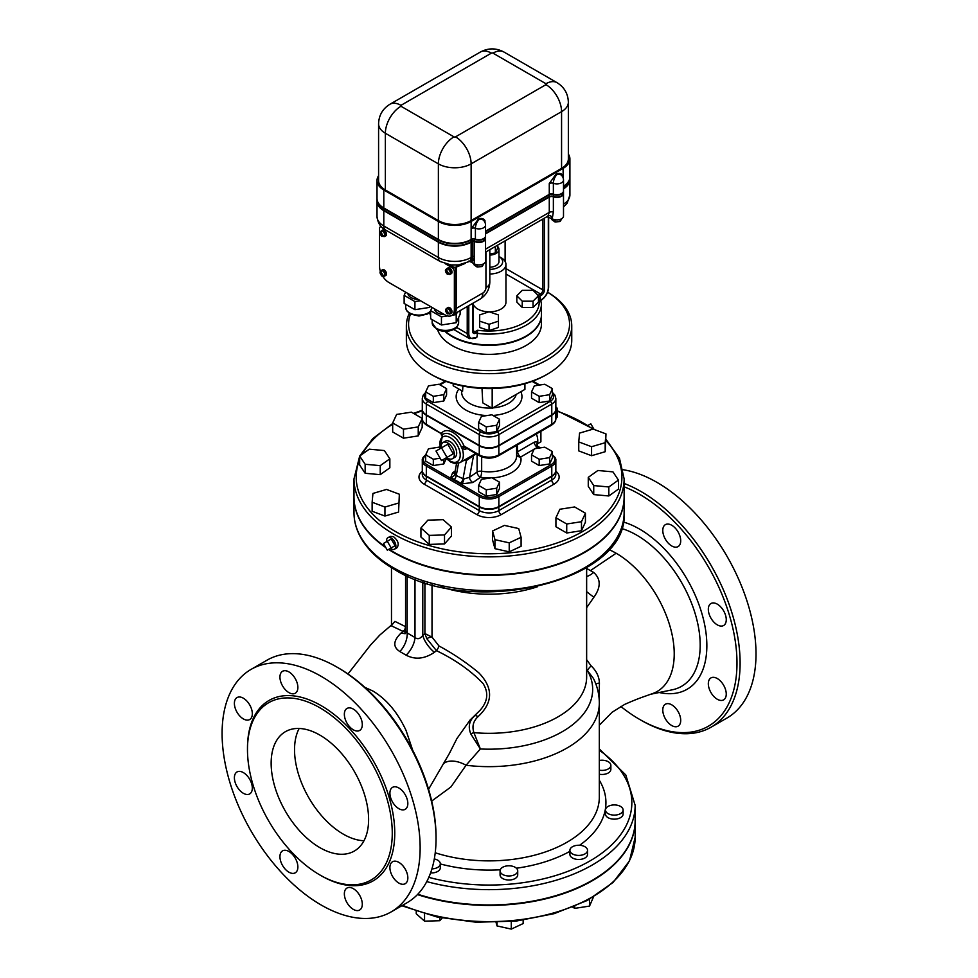 <?xml version="1.0" encoding="UTF-8"?>
<svg xmlns="http://www.w3.org/2000/svg" width="978" height="978" viewBox="0 0 978 978"><rect width="100%" height="100%" fill="white"/><g stroke="black" fill="none" stroke-linecap="round" stroke-linejoin="round"><path stroke-width="1.47" d="M624.123 486.787A137.825 79.573 60 0 1 736.678 653.976A137.825 79.573 60 0 1 639.526 719.343L639.526 719.343A137.825 79.573 60 0 1 620.749 706.397M723.634 610.847A12.677 7.323 60 0 1 723.634 625.492A12.677 7.323 60 0 1 717.29 624.856A12.677 7.323 60 0 1 709.001 613.683A12.677 7.323 60 0 1 710.945 603.524A12.677 7.323 60 0 1 723.634 610.847M726.251 694.074A12.677 7.323 60 0 1 723.634 699.869A12.677 7.323 60 0 1 717.29 699.246A12.677 7.323 60 0 1 709.001 688.072A12.677 7.323 60 0 1 710.945 677.913A12.677 7.323 60 0 1 720.725 681.311A12.677 7.323 60 0 1 726.251 694.074M678.084 726.177L678.084 726.177A12.677 7.323 60 0 1 671.739 725.542A12.677 7.323 60 0 1 663.463 714.368A12.677 7.323 60 0 1 665.407 704.209A12.677 7.323 60 0 1 678.084 711.532A12.677 7.323 60 0 1 678.084 726.177M671.739 525.259A12.677 7.323 60 0 1 680.028 536.433A12.677 7.323 60 0 1 678.084 546.592A12.677 7.323 60 0 1 671.739 545.968A12.677 7.323 60 0 1 663.463 534.795A12.677 7.323 60 0 1 665.407 524.636A12.677 7.323 60 0 1 671.739 525.259M608.781 549.538A82.14 47.421 60 0 1 616.14 553.242A82.14 47.421 60 0 1 670.896 629.551A82.14 47.421 60 0 1 652.681 693.549C640.504 697.876 638.047 698.536 624.685 704.392L612.094 712.265L599.318 725.236M436.041 838.623L436.041 836.826A137.825 79.573 -120 0 0 338.584 668.023L337.019 667.13A140.037 80.844 60 0 1 436.041 838.623A140.037 80.844 60 0 1 407.044 902.731L391.139 911.912A140.037 80.844 60 0 1 321.114 904.98A140.037 80.844 60 0 1 229.634 781.581A140.037 80.844 60 0 1 251.101 669.368A140.037 80.844 60 0 1 391.139 750.224A140.037 80.844 60 0 1 391.139 911.912M641.091 720.248L639.526 719.343L641.091 720.248A140.037 80.844 -120 0 0 711.104 727.18A140.037 80.844 -120 0 0 728.977 603.976A140.037 80.844 -120 0 0 624.123 483.462M711.104 727.18L727.009 717.999A140.037 80.844 -120 0 0 740.529 583.573A140.037 80.844 -120 0 0 623.231 469.746M251.101 669.368L267.006 660.187A140.037 80.844 60 0 1 337.019 667.13M319.867 874.955A102.372 59.108 -120 0 0 371.053 880.029A102.372 59.108 -120 0 0 371.065 761.813A102.372 59.108 -120 0 0 268.681 702.705A102.372 59.108 -120 0 0 252.984 784.735A102.372 59.108 -120 0 0 319.867 874.955M398.877 808.696A12.677 7.323 -120 0 0 405.21 809.319A12.677 7.323 -120 0 0 405.21 794.686A12.677 7.323 -120 0 0 392.533 787.363A12.677 7.323 -120 0 0 390.589 797.522A12.677 7.323 -120 0 0 398.877 808.696M398.877 883.085A12.677 7.323 -120 0 0 405.21 883.709A12.677 7.323 -120 0 0 405.21 869.063A12.677 7.323 -120 0 0 392.533 861.74A12.677 7.323 -120 0 0 390.589 871.911A12.677 7.323 -120 0 0 398.877 883.085M353.327 909.381A12.677 7.323 -120 0 0 359.672 910.005A12.677 7.323 -120 0 0 359.672 895.359A12.677 7.323 -120 0 0 346.982 888.048A12.677 7.323 -120 0 0 345.038 898.207A12.677 7.323 -120 0 0 353.327 909.381M288.913 872.193A12.677 7.323 -120 0 0 295.246 872.816A12.677 7.323 -120 0 0 295.246 858.171A12.677 7.323 -120 0 0 282.569 850.848A12.677 7.323 -120 0 0 280.625 861.019A12.677 7.323 -120 0 0 288.913 872.193M243.363 793.292A12.677 7.323 -120 0 0 249.696 793.916A12.677 7.323 -120 0 0 249.696 779.283A12.677 7.323 -120 0 0 237.018 771.96A12.677 7.323 -120 0 0 235.075 782.119A12.677 7.323 -120 0 0 243.363 793.292M243.363 718.916A12.677 7.323 -120 0 0 249.696 719.539A12.677 7.323 -120 0 0 249.696 704.894A12.677 7.323 -120 0 0 237.018 697.571A12.677 7.323 -120 0 0 235.075 707.742A12.677 7.323 -120 0 0 243.363 718.916M288.913 692.607A12.677 7.323 -120 0 0 295.246 693.243A12.677 7.323 -120 0 0 295.246 678.598A12.677 7.323 -120 0 0 282.569 671.275A12.677 7.323 -120 0 0 280.625 681.434A12.677 7.323 -120 0 0 288.913 692.607M353.327 729.808A12.677 7.323 -120 0 0 359.672 730.432A12.677 7.323 -120 0 0 359.672 715.786A12.677 7.323 -120 0 0 346.982 708.463A12.677 7.323 -120 0 0 345.038 718.634A12.677 7.323 -120 0 0 353.327 729.808M347.985 673.976L370.466 645.138L379.831 635.028L390.894 625.578L403.034 631.372L401.053 633.059C393.156 640.81 392.753 646.971 399.843 651.544L406.139 655.187C415.161 659.918 424.574 658.952 434.403 652.314L436.457 650.663C455.247 659.734 470.785 670.676 483.046 683.5C488.841 692.632 487.814 701.605 479.954 710.431L469.843 720.248M412.74 750.37L406.041 730.419C397.606 712.387 386.567 699.258 372.899 691.03L364.806 687.314M319.867 847.633A68.912 39.792 60 0 1 274.855 786.899A68.912 39.792 60 0 1 285.417 731.678A68.912 39.792 60 0 1 354.329 771.471A68.912 39.792 60 0 1 354.329 851.043A68.912 39.792 60 0 1 319.867 847.633M299.158 728.476A68.912 39.792 -120 0 0 343.266 834.124A68.912 39.792 -120 0 0 363.975 840.75M599.135 698.549L599.416 683.109C599.196 676.69 596.446 670.945 591.14 665.896A4.413 0.819 -47.4 0 0 587.509 670.7L593.389 678.377C597.289 686.128 599.269 694.343 599.318 702.986A110.257 63.656 0 0 1 466.054 765.248A23.154 13.668 34.4 0 0 444.146 763.182M586.641 669.906L587.509 670.7A103.619 59.829 0 0 1 480.369 748.977L473.902 732.644C471.873 726.483 473.242 721.165 477.997 716.703C493.132 702.571 493.413 687.937 478.829 672.827C466.543 662.619 453.254 653.671 438.988 645.969L432.019 637.106L424.904 633.573L426.787 638.658A4.413 1.589 161.3 0 1 432.019 637.106L432.019 584.636M591.14 665.896L586.641 659.698M586.641 607.693L593.927 597.179C601.018 587.203 600.92 578.952 593.658 572.411L586.641 568.462M586.641 591.629A17.641 3.227 -142.4 0 0 593.927 597.179M426.787 638.658L436.457 650.663A4.413 1.198 120 0 0 438.988 645.969M586.641 567.656L586.641 676.996A97.58 56.333 180 0 1 473.902 732.644A4.413 2.152 155.1 0 0 470.87 734.05C467.9 726.862 469.147 720.81 474.611 715.896A4.413 2.213 -132.6 0 1 477.997 716.703M470.87 734.05L480.369 748.977L466.054 765.248L450.931 786.948L431.689 801.068M434.403 652.314A17.641 7.579 49.6 0 1 422.789 635.345C420.21 638.891 417.618 639.6 414.99 637.485L407.19 632.974A17.641 10.819 -63.3 0 1 399.843 651.544M405.503 631.996L403.034 631.372A4.413 3.606 120.1 0 0 405.308 626.531L394.916 621.385L391.591 625.37M407.19 575.871L407.19 632.974L405.577 630.883L404.953 633.805L406.139 632.583A17.641 7.579 49.6 0 1 406.066 632.644M405.247 633.121A17.641 7.579 49.6 0 1 401.053 633.059M406.139 655.187A17.641 9.511 123.1 0 0 414.99 637.485L414.99 579.098M405.577 630.883L405.577 575.137M424.525 582.436L424.904 584.331L427.313 583.291M586.641 576.458A17.641 9.438 122.9 0 0 593.658 572.411M587.472 568.841A17.641 10.88 -63.1 0 1 586.641 569.575M537.289 586.824A97.58 56.333 180 0 1 440.821 586.824M426.75 881.606A146.101 84.352 0 0 0 635.15 805.322L635.15 820.628A146.101 84.352 180 0 1 417.777 894.247M483.951 263.571L482.117 266.542L477.081 266.994L473.89 264.696L473.89 263.595M482.117 264.439L482.117 266.542M477.081 264.769L477.081 266.994M561.922 218.559L560.076 221.529L555.052 221.982L551.861 219.683L551.861 218.583M560.076 219.427L560.076 221.529M555.052 219.757L555.052 221.982M492.961 53.13L545.968 83.741A1.1 0.636 180 0 1 545.968 84.646A22.054 12.726 60 0 1 561.568 111.651A23.154 13.374 0 0 0 568.352 102.201L568.352 158.913A23.154 13.374 180 0 1 561.568 168.363L471.127 220.588A23.154 13.374 180 0 1 438.376 220.588L385.356 189.976A23.154 13.374 180 0 1 378.584 180.527L378.584 123.803A23.154 13.374 0 0 0 385.356 133.252A22.054 12.726 -60 0 1 400.956 106.247A1.1 0.636 180 0 1 400.956 105.343L491.396 53.13A1.1 0.636 180 0 1 492.961 53.13A22.054 12.726 -60 0 1 503.976 52.042C496.115 47.861 488.242 47.861 480.369 52.042A22.054 12.726 60 0 1 491.396 53.13M568.352 154.096A23.154 13.374 180 0 1 569.905 158.913A23.154 13.374 180 0 1 563.12 168.363L471.127 221.48A23.154 13.374 180 0 1 438.376 221.48L383.804 189.976A23.154 13.374 180 0 1 377.019 180.527L377.019 198.522A23.154 13.374 0 0 0 383.804 207.984L438.376 239.488A23.154 13.374 0 0 0 471.127 239.488L471.298 228.583L478.364 219.109C481.298 217.886 483.511 218.412 484.978 220.686A3.313 1.907 180 0 0 484.306 221.248M471.298 239.39A3.313 1.907 180 0 1 475.406 239.121A6.614 3.814 0 0 0 482.117 239.231A6.614 3.814 0 0 0 485.54 235.894L485.54 225.087A6.614 6.614 0 0 0 483.401 220.209A6.614 4.572 -47.4 0 0 478.927 219.683A9.927 5.734 0 0 0 477.912 219.365M485.54 231.175L549.269 194.377A3.313 1.907 180 0 1 553.365 194.109A6.614 3.814 0 0 0 560.088 194.219A6.614 3.814 0 0 0 563.499 190.881L563.499 180.074A6.614 6.614 0 0 0 561.36 175.196A6.614 4.572 -47.4 0 0 556.885 174.671A9.927 5.734 0 0 0 555.883 174.353L556.335 174.084C559.269 172.874 561.47 173.399 562.949 175.673L562.949 177.421M549.269 194.377L549.269 183.571L555.883 174.353M563.499 186.15A23.154 13.374 0 0 0 569.905 176.92L569.905 158.913M377.019 180.527A23.154 13.374 180 0 1 378.584 175.698M563.499 188.399A23.154 13.374 0 0 0 569.905 179.17L569.905 177.373A23.154 13.374 180 0 1 563.499 186.602M485.54 233.424L549.269 196.627A3.313 1.907 180 0 1 553.365 196.358A6.614 3.814 0 0 0 560.088 196.468A6.614 3.814 0 0 0 563.499 193.131L563.499 191.321A6.614 3.814 180 0 1 560.088 194.671A6.614 3.814 180 0 1 553.365 194.561A3.313 1.907 0 0 0 549.269 194.83L485.54 231.615M377.019 198.974L377.019 200.783A23.154 13.374 0 0 0 383.804 210.233L438.376 241.737A23.154 13.374 0 0 0 471.127 241.737L472.68 240.845A1.1 0.636 180 0 1 474.244 240.845A6.614 3.814 0 0 0 481.457 241.664A6.614 3.814 0 0 0 485.54 238.143L485.54 236.334A6.614 3.814 180 0 1 481.457 239.867A6.614 3.814 180 0 1 474.244 239.035A1.1 0.636 0 0 0 472.68 239.035L471.127 239.94A23.154 13.374 180 0 1 438.376 239.94L383.804 208.436A23.154 13.374 180 0 1 377.019 198.974A23.154 13.374 180 0 1 377.019 198.754M563.487 193.351A6.614 3.814 180 0 1 563.499 193.571A6.614 3.814 180 0 1 560.088 196.92A6.614 3.814 180 0 1 553.365 196.81A3.313 1.907 0 0 0 549.269 197.079L485.54 233.864M468.975 260.955L474.244 263.803A6.614 3.814 0 0 0 481.457 264.622A6.614 3.814 0 0 0 485.54 261.102L485.54 238.595A6.614 3.814 180 0 1 481.457 242.116A6.614 3.814 180 0 1 474.244 241.285A1.1 0.636 0 0 0 472.68 241.285L471.127 242.189A23.154 13.374 180 0 1 438.376 242.189L383.804 210.686A23.154 13.374 180 0 1 377.019 201.223A23.154 13.374 180 0 1 377.019 201.003M546.898 216.725L552.215 218.779A6.614 3.814 0 0 0 559.416 219.61A6.614 3.814 0 0 0 563.499 216.089L563.499 193.571M551.079 218.131A12.127 7.005 -120 0 0 552.215 217.275A3.313 2.665 43.2 0 0 547.961 215.967A8.826 5.098 60 0 1 547.264 216.517L485.54 252.153M549.269 197.079L549.269 212.385L547.961 215.967M552.215 218.779L553.365 212.116A3.313 1.907 -0 0 0 549.269 212.385L485.54 249.17M569.905 179.402A23.154 13.374 180 0 1 569.905 179.622A23.154 13.374 180 0 1 563.499 188.852M432.117 307.447L430.638 310.649L430.638 318.742L441.445 324.989L456.2 322.703L460.149 314.183L460.149 310.613M430.638 310.649L441.445 316.884L447.521 315.943M452.178 315.222L456.2 314.598L457.276 312.275M434.391 308.755A11.027 6.369 0 0 0 444.709 314.72M441.445 316.884L441.445 324.989M456.2 314.598L456.2 322.703M405.613 292.141L404.134 295.344L404.134 303.449L414.929 309.684L429.697 307.398L430.186 306.334M404.134 295.344L414.929 301.579L420.467 300.723M407.887 293.461A11.027 6.369 0 0 0 418.193 299.415M414.929 301.579L414.929 309.684M429.697 306.041L429.697 307.398M447.154 312.3L447.313 313.779L447.154 311.848L448.682 312.997L447.545 312.08M446.763 312.08L445.565 310.747L447.154 311.395M446.763 311.627L446.922 309.953L447.154 311.848M446.812 308.571A3.032 1.748 60 0 1 446.995 308.437A3.032 1.748 60 0 1 450.027 310.185A3.032 1.748 60 0 1 450.027 313.694A3.032 1.748 60 0 1 449.819 313.779M446.396 308.803A3.252 1.883 60 0 1 446.885 308.241A3.252 1.883 60 0 1 450.137 310.124A3.252 1.883 60 0 1 450.137 313.877A3.252 1.883 60 0 1 449.415 314.024M446.885 308.241L447.667 307.801A3.252 1.883 60 0 1 450.919 309.671A3.252 1.883 60 0 1 450.919 313.425A3.313 1.907 60 0 1 450.626 313.608M447.362 307.972A3.313 1.907 60 0 1 447.643 307.752A3.313 1.907 60 0 1 450.944 309.659A3.313 1.907 60 0 1 450.944 313.473L450.137 313.877M447.851 307.654A3.313 1.907 60 0 1 448.034 307.52A3.313 1.907 60 0 1 451.335 309.427A3.313 1.907 60 0 1 451.335 313.253A3.313 1.907 60 0 1 451.127 313.339M381.664 274.488L381.823 275.967L381.664 274.036L383.193 275.185L382.043 274.268M381.273 274.268L380.063 272.935L381.664 273.583M381.273 273.816L381.432 272.141L381.664 274.036M381.322 270.759A3.032 1.748 60 0 1 381.506 270.625A3.032 1.748 60 0 1 384.537 272.373A3.032 1.748 60 0 1 384.537 275.882A3.032 1.748 60 0 1 384.33 275.967M380.907 270.992A3.252 1.883 60 0 1 381.396 270.429A3.252 1.883 60 0 1 384.647 272.312A3.252 1.883 60 0 1 384.647 276.065A3.252 1.883 60 0 1 383.926 276.212M381.396 270.429L382.178 269.989A3.252 1.883 60 0 1 385.43 271.86A3.252 1.883 60 0 1 385.43 275.613L384.647 276.065M381.872 270.16A3.313 1.907 60 0 1 382.154 269.94A3.313 1.907 60 0 1 385.454 271.847A3.313 1.907 60 0 1 385.454 275.662A3.313 1.907 60 0 1 385.124 275.796M382.361 269.842A3.313 1.907 60 0 1 382.545 269.708A3.313 1.907 60 0 1 385.845 271.615A3.313 1.907 60 0 1 385.845 275.441A3.313 1.907 60 0 1 385.638 275.539M447.154 272.691L447.313 274.17L446.763 272.459L448.682 273.375L447.545 272.459M446.763 272.459L445.565 271.126L447.154 271.786M446.763 272.018L446.922 270.344L447.154 272.239M446.812 268.962A3.032 1.748 60 0 1 446.995 268.828A3.032 1.748 60 0 1 450.027 270.576A3.032 1.748 60 0 1 450.027 274.072A3.032 1.748 60 0 1 449.819 274.17M446.396 269.182A3.252 1.883 60 0 1 446.885 268.632A3.252 1.883 60 0 1 450.137 270.515A3.252 1.883 60 0 1 450.137 274.268A3.252 1.883 60 0 1 449.415 274.415M446.885 268.632L447.667 268.18A3.252 1.883 60 0 1 450.919 270.062A3.252 1.883 60 0 1 450.919 273.816A3.313 1.907 60 0 1 450.626 273.987M447.362 268.351A3.313 1.907 60 0 1 447.643 268.131A3.313 1.907 60 0 1 450.944 270.05A3.313 1.907 60 0 1 450.944 273.864L450.137 274.268M447.851 268.045A3.313 1.907 60 0 1 448.034 267.911A3.313 1.907 60 0 1 451.335 269.818A3.313 1.907 60 0 1 451.335 273.644A3.313 1.907 60 0 1 451.127 273.73M381.664 234.879L381.823 236.358L381.273 234.647L383.193 235.576L382.043 234.647M381.273 234.647L380.063 233.314L381.664 233.974M381.273 234.207L381.432 232.532L381.664 234.427M381.322 231.15A3.032 1.748 60 0 1 381.506 231.016A3.032 1.748 60 0 1 384.537 232.764A3.032 1.748 60 0 1 384.537 236.26A3.032 1.748 60 0 1 384.33 236.358M380.907 231.383A3.252 1.883 60 0 1 381.396 230.82A3.252 1.883 60 0 1 384.647 232.703A3.252 1.883 60 0 1 384.647 236.456A3.252 1.883 60 0 1 383.926 236.603M381.396 230.82L382.178 230.368A3.252 1.883 60 0 1 385.43 232.251A3.252 1.883 60 0 1 385.43 236.004L384.647 236.456M381.872 230.551A3.313 1.907 60 0 1 382.154 230.319A3.313 1.907 60 0 1 385.454 232.238A3.313 1.907 60 0 1 385.454 236.053A3.313 1.907 60 0 1 385.124 236.175M382.361 230.233A3.313 1.907 60 0 1 382.545 230.099A3.313 1.907 60 0 1 385.845 232.006A3.313 1.907 60 0 1 385.845 235.832A3.313 1.907 60 0 1 385.638 235.918M445.296 263.742L452.019 267.63A3.313 1.907 60 0 1 454.367 271.676L454.367 309.488A13.227 7.641 60 0 1 451.616 315.539L453.181 314.647A13.227 7.641 -120 0 0 455.919 308.583L455.919 270.772A3.313 1.907 -120 0 0 454.758 267.776M451.616 315.539A13.227 7.641 60 0 1 445.002 314.892L388.865 282.483A13.227 7.641 60 0 1 382.789 276.371M380.43 271.481A13.227 7.641 60 0 1 379.513 266.273L379.513 228.461A3.313 1.907 60 0 1 380.197 226.945A3.313 1.907 60 0 1 381.591 226.982M522.24 290.344L533.059 290.344L538.475 295.759L533.059 301.175L522.24 301.175L516.824 295.759L522.24 290.344M533.059 301.175L533.059 307.471L538.475 302.055L538.475 295.759M533.059 307.471L522.24 307.471L522.24 301.175M522.24 307.471L516.824 302.055L516.824 295.759M498.425 314.916L498.425 321.163L489.061 324.293L479.685 321.163L479.685 314.916L489.061 311.786L498.425 314.916M489.061 324.293L489.061 330.588L498.425 327.471L498.425 321.163M489.061 330.588L479.685 327.471L479.685 321.163M489.819 255.111A9.927 5.734 0 0 0 498.976 249.39A9.927 5.734 0 0 0 497.668 246.542M489.819 253.889L495.357 253.033L497.668 248.057L497.668 245.16M498.976 249.39L498.976 261.554A9.927 5.734 180 0 1 489.819 267.263M495.357 246.493L495.357 253.033M489.819 274.011A16.54 9.548 0 0 0 505.956 264.463A16.54 9.548 0 0 0 501.115 257.703L498.976 256.468A13.227 7.641 180 0 1 501.665 264.659A13.227 7.641 180 0 1 489.819 269.39M488.976 311.811A16.54 9.548 180 0 1 477.729 309.024A16.54 9.548 180 0 1 473.01 303.437M505.956 264.463L505.956 302.275A16.54 9.548 180 0 1 489.134 311.823M538.475 297.055A50.171 28.961 180 0 1 477.631 330.258L477.056 336.897L475.809 337.618A9.927 5.734 -60 0 1 468.792 333.571L468.792 305.637M542.851 219.072L542.851 289.904A3.313 1.907 -60 0 1 540.516 293.962A1.1 0.636 60 0 1 541.299 295.307L539.795 296.175L540.039 296.933L537.912 295.466M453.572 314.415L480.076 299.109A13.227 7.641 -120 0 0 482.814 293.058L456.31 308.363A13.227 7.641 60 0 1 453.572 314.415A13.227 7.641 60 0 1 453.376 314.525M456.31 308.363L456.31 267.092L465.516 263.29M470.442 261.603A9.927 5.734 -120 0 0 474.244 256.591A1.1 0.636 0 0 0 472.68 256.591L471.127 257.495A8.826 5.098 -120 0 1 469.293 261.529L458.499 264.928A3.692 2.775 -96 0 0 456.31 267.092L453.193 267.397A2.2 1.271 0 0 0 456.31 267.397M458.499 264.928L451.005 264.928A3.692 2.775 -84 0 1 453.193 267.092L452.484 266.982L453.193 267.397M451.005 264.928L450.332 264.83L451.005 264.928M447.582 264.353L452.484 266.982A3.692 2.714 -79.7 0 0 450.65 264.891M477.056 333.29A52.372 30.232 0 0 0 541.433 303.865L541.433 314.659A52.372 30.232 180 0 1 509.098 342.606A52.372 30.232 180 0 1 452.019 336.041A52.372 30.232 180 0 1 445.369 331.334M547.607 292.226A80.489 46.467 180 0 1 545.137 357.447A80.489 46.467 180 0 1 432.142 356.982A80.489 46.467 180 0 1 410.454 314.121M409.244 313.412A82.69 47.739 0 0 0 406.359 325.918A82.69 47.739 0 0 0 430.577 359.684A82.69 47.739 0 0 0 520.699 370.026A82.69 47.739 0 0 0 571.751 325.918A82.69 47.739 0 0 0 547.619 292.202M571.751 325.918L571.751 340.32A82.69 47.739 180 0 1 547.533 374.085A82.69 47.739 180 0 1 430.577 374.085L430.577 374.085A82.69 47.739 180 0 1 406.359 340.32L406.359 325.918M541.433 314.892A52.372 30.232 180 0 1 541.433 315.112L541.433 324.121A52.372 30.232 180 0 1 509.098 352.056A52.372 30.232 180 0 1 452.019 345.503A52.372 30.232 180 0 1 437.594 329.745M432.142 374.977L430.577 374.085L432.142 374.977A80.489 46.467 0 0 0 545.968 374.977L547.533 374.085M541.433 315.112A52.372 30.232 180 0 1 509.098 343.046A52.372 30.232 180 0 1 452.019 336.493A52.372 30.232 180 0 1 444.856 331.334M462.887 386.065L462.594 391.212L453.193 385.784L453.193 383.731M524.917 383.731L524.917 389.391L492.178 408.291L492.178 388.559M481.995 388.413L482.777 402.863L492.178 408.291M446.579 388.669L446.579 394.978L443.78 401.004L433.327 402.63L425.674 398.205L425.674 391.909L428.474 385.87L438.939 384.256L446.579 388.669L443.78 394.709L433.327 396.322L425.674 391.909M499.514 419.232L499.514 425.528L496.714 431.567L486.262 433.181L478.609 428.767L478.609 422.459L486.262 426.885L496.714 425.259L499.514 419.232L491.861 414.806L481.408 416.432L478.609 422.459M552.436 388.669L552.436 394.978L549.636 401.004L539.184 402.63L531.531 398.205L531.531 391.909L534.33 385.87L544.783 384.256L552.436 388.669L549.636 394.709L539.184 396.322L531.531 391.909M599.318 760.481A8.826 5.098 180 0 1 610.859 765.334L610.859 769.38A8.826 5.098 180 0 1 599.318 774.221M610.859 765.334A8.826 5.098 180 0 1 599.318 770.175M623.12 810.016L623.12 814.075A8.826 5.098 180 0 1 614.991 819.148A8.826 5.098 180 0 1 605.59 814.87A8.826 5.098 180 0 1 605.48 814.075L605.48 810.016A8.826 5.098 180 0 1 614.294 804.931A8.826 5.098 180 0 1 623.12 810.016A8.826 5.098 180 0 1 614.991 815.09A8.826 5.098 180 0 1 605.59 810.811A8.826 5.098 180 0 1 605.48 810.016M587.534 850.334L587.534 854.381A8.826 5.098 180 0 1 578.719 859.479A8.826 5.098 180 0 1 569.893 854.381L569.893 850.334A8.826 5.098 180 0 1 570.859 848.024A8.826 5.098 180 0 1 580.773 845.383A8.826 5.098 180 0 1 587.534 850.334A8.826 5.098 180 0 1 578.719 855.42A8.826 5.098 180 0 1 569.893 850.334M572.79 907.229L574.758 908.366L589.526 906.08L593.475 897.009M574.758 906.398L574.758 908.366M589.526 899.271L589.526 906.08M517.717 870.872L517.717 874.919A8.826 5.098 180 0 1 508.89 880.017A8.826 5.098 180 0 1 500.076 874.919L500.076 870.872A8.826 5.098 180 0 1 504.892 866.337A8.826 5.098 180 0 1 517.717 870.872A8.826 5.098 180 0 1 508.89 875.97A8.826 5.098 180 0 1 500.076 870.872M496.066 922.462L497.02 925.934L511.286 929.1L523.157 923.55L523.157 920.212M497.02 922.437L497.02 925.934M511.286 921.569L511.286 929.1M434.305 858.965A8.826 5.098 180 0 1 440.308 863.794L440.308 867.841A8.826 5.098 180 0 1 430.577 872.914M440.308 863.794A8.826 5.098 180 0 1 431.921 868.88M416.237 911.251L416.237 913.77L424.55 921.166L439.807 920.714L442.142 918.061M424.55 913.831L424.55 921.166M439.807 917.584L439.807 920.714M417.447 894.589A146.101 84.352 0 0 0 635.15 821.068A146.101 84.352 0 0 0 635.15 820.848M549.636 401.004L549.636 394.709M539.184 402.63L539.184 396.322M486.262 433.181L486.262 426.885M496.714 431.567L496.714 425.259M433.327 402.63L433.327 396.322M443.78 401.004L443.78 394.709M552.436 393.633A11.638 6.724 180 0 1 550.211 401.347A2.2 1.271 60 0 1 551.775 404.048A13.851 7.995 0 0 0 555.834 398.388L555.834 409.195A13.851 7.995 180 0 1 551.775 414.843L498.853 445.406A13.851 7.995 180 0 1 479.269 445.406L426.335 414.843A13.851 7.995 180 0 1 422.288 409.195L422.288 398.388A13.851 7.995 0 0 0 426.335 404.048A2.2 1.271 -60 0 1 427.899 401.347A11.638 6.724 180 0 1 425.674 393.633M535.064 448.682L537.374 447.349L537.118 446.31L539.942 447.936M426.335 475.98L426.335 466.078L479.269 496.628A13.851 7.995 0 0 0 498.853 496.628L551.775 466.078A13.851 7.995 0 0 0 555.834 460.418L555.834 470.32A13.851 7.995 180 0 1 551.775 475.98L498.853 506.531A13.851 7.995 180 0 1 479.269 506.531L426.335 475.98A13.851 7.995 180 0 1 422.288 470.32L422.288 460.418A13.851 7.995 0 0 0 426.335 466.078A1.1 0.636 -60 0 1 427.117 464.721A12.751 7.359 180 0 1 425.674 455.308M544.783 447.178L552.436 451.604L549.636 457.631L539.184 459.257L531.531 454.831L534.33 448.804L544.783 447.178M549.636 457.631L549.636 463.939L552.436 457.9L552.436 451.604M549.636 463.939L539.184 465.552L539.184 459.257M539.184 465.552L531.531 461.139L531.531 454.831M478.609 485.394L486.262 489.807L496.714 488.193L499.514 482.154L491.861 477.741L481.408 479.354L478.609 485.394L478.609 491.689L486.262 496.115L486.262 489.807M499.514 482.154L499.514 488.462L496.714 494.489L486.262 496.115M496.714 494.489L496.714 488.193M446.274 458.572L443.78 463.939L433.327 465.552L433.327 459.257L425.674 454.831L428.474 448.804L438.939 447.178L440.1 447.851M433.327 465.552L425.674 461.139L425.674 454.831M443.78 463.939L443.78 459.257M440.124 458.205L433.327 459.257M537.692 443.657L540.907 441.799L540.907 431.322M447.007 457.386L441.494 460.577L435.98 451.029L441.494 447.838L447.007 457.386L453.254 453.792L447.741 456.97M453.254 453.792L447.741 444.244L441.494 447.838M441.188 448.022A9.377 5.416 60 0 1 443.046 442.496A9.377 5.416 60 0 1 452.423 447.9A9.377 5.416 60 0 1 452.423 458.719A9.377 5.416 60 0 1 447.741 458.254A9.377 5.416 60 0 1 446.701 457.57M443.046 442.496L445.393 441.139A9.377 5.416 60 0 1 454.758 446.555A9.377 5.416 60 0 1 454.758 457.374L452.423 458.719M537.582 446.347L537.289 444.868A4.413 3.166 -163.1 0 1 537.289 444.856A4.413 3.166 -163.1 0 1 537.57 444.256L537.766 441.543L534.257 442.166L517.606 451.775L517.448 444.868M516.629 452.557A4.413 2.286 179.3 0 1 517.606 451.775A4.413 2.543 -120 0 0 520.724 456.97L534.135 449.22M537.252 445.137A15.208 8.778 -120 0 0 537.57 444.256M536.372 433.939A14.89 8.594 60 0 1 537.766 441.543A4.413 3.704 126.6 0 0 537.105 445.491L537.118 446.31M454.819 472.9A4.413 2.763 55.5 0 1 452.655 472.692L450.76 477.472L461.836 483.865L472.924 482.509A4.413 2.763 55.5 0 1 469.538 477.264L463.804 478.988A4.413 1.663 -73.3 0 1 461.836 483.865M441.75 435.308A2.2 2.078 -9.6 0 0 440.944 433.376L426.335 424.305A13.851 7.995 180 0 1 422.288 418.645C422.105 420.943 423.608 423.156 426.799 425.308A2.2 1.271 -60 0 1 426.335 424.305L426.335 415.295A13.851 7.995 180 0 1 422.288 409.648A13.851 7.995 180 0 1 422.288 409.415M555.822 409.415A13.851 7.995 180 0 1 555.834 409.648A13.851 7.995 180 0 1 551.775 415.295L551.775 424.305A2.2 1.271 60 0 1 551.323 425.308C554.514 423.156 556.017 420.943 555.834 418.645A13.851 7.995 180 0 1 551.775 424.305L498.853 454.856A2.2 1.271 -120 0 1 498.389 455.87C492.166 458.865 485.944 458.865 479.721 455.87L465.051 447.301A2.2 1.137 -42.6 0 0 462.276 448.89L465.54 449.257L466.909 448.474M475.699 453.547L474.073 454.464A2.2 1.491 -119.4 0 0 473.548 455.516L476.359 453.926M465.772 459.293A2.2 1.418 -94.8 0 1 466.372 460.577L473.548 455.516L469.538 477.264L477.105 472.068A4.413 2.543 180 0 1 481.665 471.249L481.665 456.799M474.073 454.464L470.65 456.481M465.051 447.301L464.024 446.054L461.347 447.032L462.276 448.89A16.54 9.548 -120 0 1 459.904 462.68L470.724 456.433M441.897 435.161A2.2 1.76 38.3 0 0 441.591 433.107A18.704 10.807 -120 0 1 464.024 446.054L479.269 454.856L479.269 445.858L426.335 415.295M463.804 478.988L463.034 478.731A4.413 2.323 -64.5 0 1 460.504 483.144M450.76 477.472A4.413 3.484 155.1 0 0 454.917 474L455.137 472.729M454.171 479.623A4.413 2.347 114.8 0 0 456.261 475.54L454.917 474M551.775 415.295L498.853 445.858A13.851 7.995 180 0 1 479.269 445.858M398.559 503.047L384.941 507.044L372.129 502.24L372.936 493.438L386.542 489.428L399.354 494.232L398.559 512.044L384.941 516.054L384.941 507.044M384.941 516.054L372.129 511.249L372.129 502.24M398.559 512.044L399.354 494.232M380.234 465.65L365.149 464.269L359.672 456.041L369.293 449.183L384.378 450.565L389.855 458.804L380.234 465.65L380.234 474.66L365.149 473.279L365.149 464.269M365.149 473.279L359.672 465.039L359.672 456.041M380.234 474.66L389.855 467.802L389.855 458.804M403.486 429.183L392.679 422.948L396.628 414.427L411.396 412.154L422.19 418.388L418.242 426.909L403.486 429.183L403.486 438.193L392.679 431.958L392.679 422.948M418.242 426.909L418.242 435.907L422.19 427.386L422.19 418.388M418.242 435.907L403.486 438.193M555.834 406.946L557.179 408.144L555.834 409.672L555.834 418.645M555.834 418.682L557.179 417.154L557.179 408.144M579.551 433.095L593.169 429.097L605.981 433.902L605.186 442.704L591.568 446.714L578.756 441.909L579.551 433.095M605.186 442.704L605.186 451.714L605.981 433.902M605.186 451.714L591.568 455.711L591.568 446.714M591.568 455.711L578.756 450.907L578.756 441.909M597.876 470.491L612.961 471.873L618.438 480.1L608.829 486.958L593.732 485.577L588.267 477.35L597.876 470.491M608.829 486.958L608.829 495.968L618.438 489.11L618.438 480.1M608.829 495.968L593.732 494.587L593.732 485.577M593.732 494.587L588.267 486.347L588.267 477.35M574.636 506.959L585.431 513.193L581.482 521.714L566.727 524L555.92 517.765L559.881 509.245L574.636 506.959M581.482 521.714L581.482 530.712L585.431 522.191L585.431 513.193M581.482 530.712L566.727 532.998L566.727 524M566.727 532.998L555.92 526.763L555.92 517.765M518.707 528.572L521.091 537.289L509.22 542.839L494.954 539.673L492.57 530.956L504.44 525.406L518.707 528.572M509.22 542.839L509.22 551.836L521.091 546.286L521.091 537.289M509.22 551.836L494.954 548.67L494.954 539.673M494.954 548.67L492.57 539.966L492.57 530.956M451.445 527.081L444.513 534.942L429.256 535.394L420.931 527.998L427.875 520.137L443.132 519.685L451.445 527.081L451.445 536.078L444.513 543.939L444.513 534.942M444.513 543.939L429.256 544.404L429.256 535.394M429.256 544.404L420.931 537.008L420.931 527.998M588.279 425.234L590.798 423.78L593.78 428.939M391.176 547.949L387.312 550.174L383.449 543.499L387.312 541.262L391.176 547.949L395.063 545.7L391.176 547.949M395.063 545.7L391.212 539.012L387.312 541.262M386.591 541.678A6.614 3.814 60 0 1 386.53 540.773A6.614 3.814 60 0 1 387.899 537.741A6.614 3.814 60 0 1 392.997 539.514A6.614 3.814 60 0 1 395.882 546.176A6.614 3.814 60 0 1 394.513 549.196A6.614 3.814 60 0 1 390.454 548.365M387.899 537.741L390.295 536.36L393.547 536.714C398.254 540.712 399.366 544.416 396.909 547.814L394.513 549.196M555.822 470.552A13.851 7.995 180 0 1 555.834 470.773A13.851 7.995 180 0 1 551.775 476.433L498.853 506.983A13.851 7.995 180 0 1 479.269 506.983L426.335 476.433A13.851 7.995 180 0 1 422.288 470.773A13.851 7.995 180 0 1 422.288 470.552M359.672 456.139L353.987 478.878A135.074 77.983 0 0 0 393.547 534.012A135.074 77.983 0 0 0 540.748 550.92A135.074 77.983 0 0 0 624.123 478.878L624.123 496.885A135.074 77.983 180 0 1 540.748 568.927A135.074 77.983 180 0 1 393.547 552.02A135.074 77.983 180 0 1 388.951 549.233M385.405 546.885A135.074 77.983 180 0 1 353.987 496.885L353.987 478.878M624.123 497.105A135.074 77.983 180 0 1 624.123 497.337A135.074 77.983 180 0 1 540.748 569.379A135.074 77.983 180 0 1 393.547 552.472A135.074 77.983 180 0 1 388.584 549.44M385.845 547.631A135.074 77.983 180 0 1 353.987 497.337A135.074 77.983 180 0 1 353.987 497.105M659.184 692.497A95.196 54.964 -120 0 0 704.404 623.475A95.196 54.964 -120 0 0 623.206 521.971M621.446 528.45A89.878 51.895 60 0 1 694.71 612.179A89.878 51.895 60 0 1 672.302 689.808L650.761 694.233M320.491 875.31A104.145 60.123 -120 0 0 321.114 875.677A104.145 60.123 -120 0 0 394.757 832.914A104.145 60.123 -120 0 0 320.698 705.37A104.145 60.123 -120 0 0 247.483 748.855M599.416 683.109A4.413 2.359 -1 0 0 595.932 684.233M616.14 553.242L590.553 570.516M424.904 584.331L424.904 633.573L422.789 635.345L422.789 581.873M599.318 702.986L599.318 797.217A110.257 63.656 180 0 1 435.222 852.767M378.584 123.803C378.877 115.27 382.667 108.754 389.929 104.255A22.054 12.726 60 0 1 400.956 105.343M545.968 83.741A22.054 12.726 -60 0 1 556.995 82.653C564.269 87.14 568.047 93.656 568.352 102.201M385.356 189.976L385.356 133.252L438.376 163.864A22.054 12.726 -60 0 1 453.975 136.859L400.956 106.247M545.968 84.646L455.528 136.859A22.054 12.726 60 0 1 471.127 163.864L561.568 111.651L561.568 168.363M455.528 136.859A1.1 0.636 180 0 1 453.975 136.859M438.376 220.588L438.376 163.864A23.154 13.374 0 0 0 471.127 163.864L471.127 220.588M471.298 228.583A3.313 1.907 180 0 1 475.406 228.314A6.614 2.873 -70 0 1 478.927 219.683A9.927 5.734 0 0 1 478.364 219.109M475.406 239.121L475.406 228.314A6.614 3.814 0 0 0 482.117 228.424A6.614 3.814 0 0 0 485.54 225.087M484.978 222.434L484.978 220.686M563.12 177.862L563.12 168.363M471.127 239.488L471.127 221.48M549.269 183.571A3.313 1.907 180 0 1 553.365 183.302A6.614 2.873 -70 0 1 556.885 174.671A9.927 5.734 0 0 1 556.335 174.084M562.277 176.236A3.313 1.907 180 0 1 562.949 175.673M553.365 194.109L553.365 183.302A6.614 3.814 0 0 0 560.088 183.412A6.614 3.814 0 0 0 563.499 180.074M438.376 239.488L438.376 221.48M383.804 207.984L383.804 189.976M553.365 196.358L553.365 194.561M549.269 196.627L549.269 194.83M474.244 240.845L474.244 239.035M472.68 240.845L472.68 239.035M471.127 241.737L471.127 239.94M438.376 241.737L438.376 239.94M383.804 210.233L383.804 208.436M472.68 241.285L472.68 256.591A8.826 5.098 60 0 1 470.858 260.637L469.293 261.529M474.244 241.285L474.244 263.803M553.365 212.116L553.365 196.81M450.907 264.916L440.21 261.529A8.826 5.098 -60 0 1 438.376 257.495A23.154 13.374 180 0 0 471.127 257.495L471.127 242.189M458.633 322.764A13.227 7.641 180 0 1 445.393 330.405A13.227 7.641 180 0 1 432.166 322.764L436.701 329.293C442.557 332.031 448.389 332.007 454.195 329.231C456.029 329.048 457.508 326.884 458.633 322.764L458.633 317.471M430.638 310.967A13.227 7.641 180 0 1 415.76 314.879A13.227 7.641 180 0 1 405.662 307.459L406.579 310.674L410.198 313.987L418.951 316.028L427.679 313.938L430.638 311.481M446.005 311.187A1.381 0.795 60 0 1 446.763 310.747M447.154 310.967A1.381 0.795 60 0 1 447.912 312.288M447.912 312.74A1.381 0.795 60 0 1 447.154 313.18M446.763 312.948A1.381 0.795 60 0 1 446.005 311.64M449.635 313.914A3.032 1.748 -120 0 0 449.635 310.417A3.032 1.748 -120 0 0 446.604 308.657C444.966 309.317 445.198 311.041 447.301 313.84L450.027 313.694M380.503 273.375A1.381 0.795 60 0 1 381.273 272.935M381.664 273.155A1.381 0.795 60 0 1 382.422 274.476M382.422 274.928A1.381 0.795 60 0 1 381.664 275.368M381.273 275.136A1.381 0.795 60 0 1 380.503 273.828M384.146 276.102A3.032 1.748 -120 0 0 384.146 272.605A3.032 1.748 -120 0 0 381.114 270.845C379.476 271.505 379.709 273.229 381.811 276.028L384.537 275.882M446.005 271.578A1.381 0.795 60 0 1 446.763 271.138M447.154 271.358A1.381 0.795 60 0 1 447.912 272.679M447.912 273.131A1.381 0.795 60 0 1 447.154 273.571M446.763 273.339A1.381 0.795 60 0 1 446.005 272.018M449.635 274.305A3.032 1.748 -120 0 0 449.635 270.796A3.032 1.748 -120 0 0 446.604 269.048C444.819 269.769 445.051 271.493 447.301 274.231L450.027 274.072M380.503 233.766A1.381 0.795 60 0 1 381.273 233.326M381.664 233.546A1.381 0.795 60 0 1 382.422 234.867M382.422 235.319A1.381 0.795 60 0 1 381.664 235.759M381.273 235.527A1.381 0.795 60 0 1 380.503 234.219M384.146 236.493A3.032 1.748 -120 0 0 384.146 232.984A3.032 1.748 -120 0 0 381.114 231.236C379.33 231.957 379.562 233.681 381.811 236.419L384.537 236.26M452.802 267.177L452.019 267.63M455.919 270.772L454.367 271.676M455.919 308.583L454.367 309.488M467.227 306.53L467.227 333.571A1.1 0.636 0 0 0 468.792 333.571M475.027 338.07A1.1 0.636 -120 0 0 475.797 337.618L477.056 336.897M456.592 327.422L467.227 333.571A11.027 6.369 120 0 0 469.513 338.62L476.689 337.483M430.638 315.539A11.027 6.369 -60 0 1 429.807 312.385M477.631 330.258L475.027 331.774A1.1 0.636 60 0 1 475.797 333.119L477.301 332.251M473.01 303.192L473.01 330.87A1.1 0.636 180 0 1 472.68 331.322A4.413 2.543 120 0 0 475.797 333.119M473.01 330.601L475.027 331.774A3.313 1.907 -60 0 1 473.364 331.933L473.01 330.87M472.68 303.388L472.68 331.322M505.956 274.011L540.516 293.962L538.083 295.368M505.43 262.055L505.43 240.674M541.299 295.307A4.413 2.543 120 0 0 544.416 289.904A1.1 0.636 180 0 1 542.851 289.904L505.956 268.608M480.076 299.109C486.237 295.173 489.477 289.549 489.819 282.251A13.227 7.641 180 0 1 485.944 287.654A4.413 2.543 -60 0 1 482.814 293.058M485.944 251.921L485.944 287.654M377.019 216.529C377.801 223.094 380.674 227.593 385.625 230.026A8.826 5.098 -60 0 1 383.804 225.991A23.154 13.374 180 0 1 377.019 216.529L377.019 201.223M438.376 242.189L438.376 257.495L383.804 225.991L383.804 210.686M563.499 206.957L567.154 203.253L569.905 194.928A23.154 13.374 180 0 1 563.499 204.157M544.416 289.904L544.416 218.167M548.634 287.202A1.1 0.636 180 0 1 548.316 287.654A9.927 5.734 -60 0 1 541.299 299.806A1.1 0.636 60 0 1 541.091 300.295C545.687 297.153 548.206 292.789 548.634 287.202L548.634 217.153M548.316 217.055L548.316 287.654M516.176 394.44A27.384 15.807 180 0 1 492.863 407.899M491.628 407.985A27.384 15.807 180 0 1 461.677 391.872L461.726 390.711M458.853 389.061A32.897 18.998 0 0 0 487.068 415.552M492.973 415.454A32.897 18.998 0 0 0 520.858 391.738M439.99 384.855L446.005 381.383M550.211 401.347L497.289 431.897A11.638 6.724 180 0 1 480.821 431.897L427.899 401.347M532.118 381.383L538.707 385.198M635.15 821.068L635.15 837.278A146.101 84.352 180 0 1 555.076 912.523A146.101 84.352 180 0 1 402.618 905.286M426.335 414.843L426.335 404.048L479.269 434.599A2.2 1.271 -60 0 1 480.821 431.897M497.289 431.897A2.2 1.271 60 0 1 498.853 434.599L551.775 404.048L551.775 414.843M479.269 445.406L479.269 434.599A13.851 7.995 0 0 0 498.853 434.599L498.853 445.406M439.208 447.337L439.856 446.958M479.269 506.531L479.269 496.628A1.1 0.636 -60 0 1 480.051 495.284L427.117 464.721M498.853 506.531L498.853 496.628A1.1 0.636 -120 0 0 498.071 495.284A12.751 7.359 180 0 1 480.051 495.284M551.775 475.98L551.775 466.078A1.1 0.636 -120 0 0 550.993 464.721L498.071 495.284M552.436 455.308A12.751 7.359 180 0 1 550.993 464.721M537.374 447.349A4.413 2.543 60 0 1 534.257 442.166M516.629 454.929A4.413 3.57 166.4 0 0 520.724 456.97A31.981 18.46 0 0 1 492.13 477.9M472.924 482.509L480.479 477.301A31.981 18.46 0 0 0 490.394 477.961M455.186 470.944L452.655 472.692M477.105 454.354L477.105 472.068A4.413 2.763 55.5 0 0 480.479 477.301A4.413 0.966 99.1 0 0 481.665 471.249A27.567 15.917 180 0 0 516.629 455.919L516.629 445.345M465.772 447.814A2.2 1.271 -120 0 0 465.54 449.257M463.694 460.491L466.372 460.577L463.034 478.731L456.261 475.54L458.511 463.291M441.53 435.601A16.516 9.535 60 0 1 442.472 434.648A16.516 9.535 60 0 1 461.347 447.032M440.699 448.303A14.34 8.276 60 0 1 445.442 436.176A14.34 8.276 60 0 1 458.67 448.01A14.34 8.276 60 0 1 460.21 455.112A14.34 8.276 60 0 1 446.212 457.851M479.721 455.87A2.2 1.271 -60 0 1 479.269 454.856A13.851 7.995 180 0 0 498.853 454.856L498.853 445.858M422.288 471.225A17.152 9.902 0 0 0 424 484.073A3.313 1.907 120 0 0 426.335 480.027A13.851 7.995 180 0 1 422.288 474.379L422.288 470.773M424 484.073L476.922 514.636A3.313 1.907 120 0 0 479.269 510.589L426.335 480.027L426.335 476.433M476.922 514.636A17.152 9.902 0 0 0 501.188 514.636A3.313 1.907 60 0 1 498.853 510.589A13.851 7.995 180 0 1 479.269 510.589L479.269 506.983M555.834 470.773L555.834 474.379A13.851 7.995 180 0 1 551.775 480.027A3.313 1.907 -120 0 0 554.11 484.073A17.152 9.902 0 0 0 555.834 471.225M551.775 476.433L551.775 480.027L498.853 510.589L498.853 506.983M501.188 514.636L554.11 484.073M605.981 440.65A132.861 76.712 180 0 1 568.414 538.597A132.861 76.712 180 0 1 395.112 531.311A132.861 76.712 180 0 1 359.672 459.636M362.227 454.22A132.861 76.712 180 0 1 392.679 424.269M414.134 413.731A132.861 76.712 180 0 1 422.288 410.76M557.179 411.212A132.861 76.712 180 0 1 592.851 429.183M393.547 567.778A135.074 77.983 180 0 1 353.987 512.631C353.999 520.382 355.858 527.937 359.537 535.284C366.298 548.462 377.863 559.807 394.232 569.294C471.482 618.512 629.343 581.788 624.123 512.631A135.074 77.983 180 0 1 540.748 584.685A135.074 77.983 180 0 1 393.547 567.778M440.308 863.941A116.871 67.482 0 0 0 500.271 869.784M516.421 868.22A116.871 67.482 0 0 0 569.893 851.349M579.624 845.261A116.871 67.482 0 0 0 599.318 780.236M599.318 750.236A142.788 82.433 180 0 1 601.947 853.097A142.788 82.433 180 0 1 428.804 877.352M428.572 789.307L449.22 753.745L456.946 738.524L470.125 719.979M391.762 624.514L390.894 625.578M391.481 567.656L391.481 625.003M389.929 104.255L480.369 52.042M503.976 52.042L556.995 82.653M432.166 319.623L432.166 322.764M405.662 304.329L405.662 307.459M381.078 226.444L380.197 226.945M453.706 329.5L469.513 338.62M430.638 315.686L429.538 312.63M541.433 303.865L539.954 296.432M489.819 249.683L489.819 282.251M505.113 240.857L505.113 261.432M385.625 230.026L440.21 261.529M569.905 194.928L569.905 179.622M635.15 837.278L629.502 860.86L613.108 882.425L587.375 900.432L554.257 913.635L516.213 921.08L476.127 922.23L437.007 916.985L401.811 905.75M439.342 384.488L445.21 381.09M532.9 381.09L539.722 385.039M425.674 392.459L423.205 395.112L422.288 398.388M555.834 398.388L554.917 395.136L552.436 392.459M439.782 446.628L438.792 447.203M426.567 454.257C423.376 456.555 421.946 458.609 422.288 460.418M551.543 454.257C554.746 456.555 556.164 458.609 555.834 460.418M540.443 447.851L537.325 446.054M441.665 435.503L440.907 433.462L426.799 425.308M442.472 434.648L440.308 448.535M445.821 458.083L450.626 462.019L454.684 463.523L459.904 462.68M456.53 463.633L454.843 472.777M498.389 455.87L551.323 425.308M422.288 409.648L422.288 418.645M624.123 478.878L619.477 458.279L605.981 439.269M594.881 429.733L557.179 410.687M422.288 410.234L413.547 413.388M392.679 423.498L372.887 438.523L359.757 455.98M353.987 497.337L353.987 512.631M624.123 497.337L624.123 512.631M635.15 805.322L625.798 774.979L599.318 748.928"/></g></svg>
